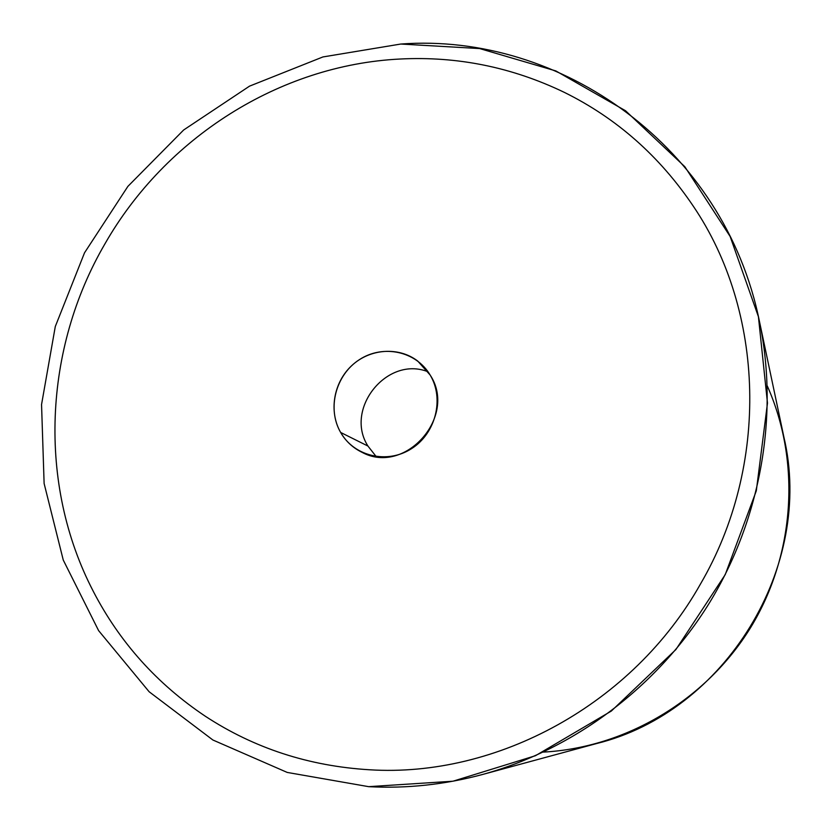 <?xml version="1.0" encoding="UTF-8"?>
<svg xmlns="http://www.w3.org/2000/svg" width="831" height="831" viewBox="0 0 831 831"><rect width="100%" height="100%" fill="white"/><g stroke="black" fill="none" stroke-linecap="round" stroke-linejoin="round"><path stroke-width="1.25" d="M400.75 44.043L322.916 56.944L249.529 86.144L183.651 129.989L127.901 186.362L84.523 252.801L55.293 326.531L41.55 404.52L44.116 483.497L63.26 560.052L98.619 630.636L149.123 691.745L212.892 740.005L287.246 772.435L368.673 786.666C406.66 788.712 444.585 784.661 482.437 774.513C574.086 749.427 657.861 686.707 709.778 602.309C761.248 517.63 778.907 414.482 759.461 321.462C724.414 147.243 560.967 32.087 400.75 44.043L479.632 48.562L555.856 70.936L625.546 110.762L684.837 166.719L730.148 236.482L758.412 316.684L767.48 403.087L756.314 490.799L725.224 574.637L675.904 649.541L611.325 711.056L535.476 755.701L452.968 781.213L368.673 786.666L287.246 772.435L212.892 740.005L149.123 691.745L98.619 630.636L63.26 560.052L44.116 483.497L41.55 404.52L55.293 326.531L84.523 252.801L127.901 186.362L183.651 129.989L249.529 86.144L322.916 56.944L400.75 44.043M543.391 752.097C625.743 747.692 706.07 700.169 750.757 627.363C795.194 554.412 800.897 461.247 767.283 385.937M759.461 321.462L783.893 437.085C814.453 566.254 725.39 711.918 596.481 743.579L482.437 774.513M105.049 243.66C43.783 348.636 37.364 483.715 93.238 591.236C37.364 483.715 43.773 348.636 105.049 243.649C165.39 138.123 279.154 64.984 400.106 59.022C279.154 64.995 165.39 138.123 105.049 243.66M700.44 584.079C769.942 465.163 764.613 311.386 693.262 206.13C764.613 311.376 769.942 465.163 700.44 584.079C632.952 704.137 497 777.868 369.4 769.766C497.011 777.868 632.952 704.137 700.44 584.079M430.126 375.01C457.725 416.362 404.946 475.862 361.911 452.261C352.843 447.826 345.748 441.219 340.637 432.442L367.936 446.05L376.194 456.583L367.936 446.05L340.637 432.442C328.598 411.563 333.501 382.489 351.762 365.598C369.909 348.594 398.662 346.454 417.692 361.028L430.126 375.01C416.102 351.087 382.946 344.138 359.397 359.646C335.641 374.812 326.832 408.696 340.637 432.442C354.089 456.416 387.288 464.3 411.418 448.73C435.756 433.512 444.512 398.693 430.126 375.01M428.048 371.789C387.236 355.388 344.086 408.852 367.936 446.05C344.086 408.852 387.236 355.388 428.048 371.789M400.106 59.022C457.403 56.093 512.187 67.238 564.457 92.428C616.633 118.231 659.565 156.135 693.262 206.13M369.4 769.766C308.893 766.089 254.213 748.253 205.361 716.27C156.997 683.892 119.622 642.218 93.228 591.236"/></g></svg>
